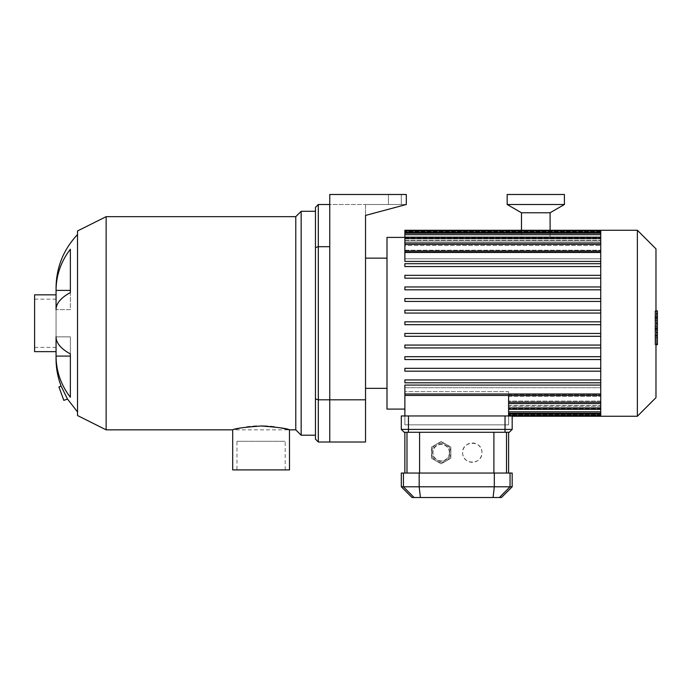 <?xml version="1.0" encoding="UTF-8"?>
<svg xmlns="http://www.w3.org/2000/svg" width="692" height="692" viewBox="0 0 692 692"><rect width="100%" height="100%" fill="white"/><g stroke="black" fill="none" stroke-linecap="round" stroke-linejoin="round"><path stroke-width="0.52" stroke-dasharray="3.46 2.59" d="M315.457 398.955L315.457 439.143L318.311 442.006L318.311 399.803L315.457 398.955L315.457 247.546L318.311 246.707L318.311 399.803L329.764 399.803L329.764 246.707L318.311 246.707L318.311 204.503L315.457 207.358L315.457 247.546M329.764 204.503L329.764 194.487L329.764 204.503L406.308 204.503L365.532 215.428L365.532 204.503L406.308 204.503L329.764 204.503L329.764 246.707L329.764 204.503L318.311 204.503M315.457 323.25L315.457 435.207L315.457 323.25M365.532 399.803L329.764 399.803L329.764 194.487L406.308 194.487L406.308 204.503L406.308 194.487L406.308 204.503L365.532 204.503L365.532 442.006L329.764 442.006L329.764 399.803L329.764 442.006L318.311 442.006M63.82 400.383L58.924 386.932M67.487 399.042L61.104 386.136M56.061 358.802L56.061 336.857L70.368 336.857L70.368 353.906A76.552 29.298 0 0 1 56.061 336.857L56.061 309.644L70.368 309.644L70.368 290.406L70.368 309.644L56.061 309.644A76.552 29.298 180 0 1 70.368 292.595L70.368 249.232A76.552 70.722 0 0 0 56.061 290.406L70.368 290.406M70.368 353.906L70.368 397.269A76.552 70.722 180 0 1 56.061 356.095L70.368 356.095L70.368 336.857L56.061 336.857L56.061 351.648L56.061 287.699M289.49 469.903L232.685 469.903M288.382 429.55L286.972 429.196M279.75 427.673L274.283 426.834M270.529 426.419L267.596 426.194M261.083 425.987L256.671 426.082M253.246 426.289L249.881 426.601M246.577 427.007L242.105 427.725M241.629 427.812L239.804 428.166M235.332 429.17L232.685 429.844L289.49 429.844M236.975 441.288L285.19 441.288L236.975 441.288L236.975 469.903L285.19 469.903L236.975 469.903M56.061 323.25L56.061 347.358L56.061 323.25M77.521 415.537L77.521 230.972M77.521 323.25L77.521 411.956L77.521 323.25M106.136 429.844L106.136 216.665M295.778 429.844L295.778 216.665M301.15 435.207L301.15 211.294M34.6 351.648L34.6 294.853M34.6 323.25L34.6 347.358L34.6 323.25M401.299 204.503L401.299 194.487L388.42 194.487L401.299 194.487L388.42 194.487L401.299 194.487L401.299 204.503L388.42 204.503L388.42 194.487L388.42 204.503L401.299 204.503L401.299 194.487L401.299 204.503L388.42 204.503L388.42 194.487L388.42 204.503L401.299 204.503M406.308 204.503L365.532 215.428L406.308 204.503M329.764 194.487L406.308 194.487L329.764 194.487M600.742 416.247L600.742 230.254M637.367 416.247L637.367 230.254M655.973 397.649L655.973 248.852M600.742 324.678L600.742 230.998L600.742 324.678L404.872 324.678L404.872 321.823L600.742 321.823L404.872 321.823L404.872 324.678L600.742 324.678L404.872 324.678L404.872 321.823L600.742 321.823M404.872 415.961L404.872 424.836L508.603 424.836L508.603 391.655L404.872 391.655L508.603 391.655L508.603 416.247L508.603 408.488L508.603 415.511L508.603 414.075L600.742 414.075L600.742 415.511L600.742 414.075L508.603 414.075L508.603 395.435M600.742 411.818L600.742 413.245L600.742 411.818L508.603 411.818M600.742 407.917L600.742 409.344L600.742 407.917L508.603 407.917M600.742 402.13L600.742 403.566L600.742 402.13L508.603 402.13M508.603 415.961L508.603 424.836L404.872 424.836L404.872 391.655L404.872 409.093L404.872 391.655L404.872 395.435L404.872 394.007L600.742 394.007L600.742 395.435L600.742 394.007L404.872 394.007L404.872 385.081L404.872 387.71L600.742 387.71L404.872 387.71L404.872 395.435L404.872 385.081L600.742 385.081M600.742 402.312L508.603 402.312L600.742 402.312M508.603 405.469L600.742 405.469L508.603 405.469M600.742 406.273L508.603 406.273L600.742 406.273M508.603 408.098L600.742 408.098L508.603 408.098M600.742 408.488L508.603 408.488L600.742 408.488M508.603 409.084L600.742 409.084L508.603 409.084M600.742 401.04L508.603 401.04L600.742 401.04M508.603 396.317L600.742 396.317L508.603 396.317M508.603 394.466L600.742 394.466L508.603 394.466M600.742 382.806L404.872 382.806L404.872 379.943L600.742 379.943L404.872 379.943L404.872 382.806L600.742 382.806L404.872 382.806L404.872 379.943L600.742 379.943M600.742 371.18L404.872 371.18L404.872 368.317L600.742 368.317L404.872 368.317L404.872 371.18L600.742 371.18L404.872 371.18L404.872 368.317L600.742 368.317M600.742 359.555L404.872 359.555L404.872 356.691L600.742 356.691L404.872 356.691L404.872 359.555L600.742 359.555L404.872 359.555L404.872 356.691L600.742 356.691M600.742 347.929L404.872 347.929L404.872 345.066L600.742 345.066L404.872 345.066L404.872 347.929L600.742 347.929L404.872 347.929L404.872 345.066L600.742 345.066M600.742 336.303L404.872 336.303L404.872 333.449L404.872 336.303L600.742 336.303L404.872 336.303L404.872 333.449L600.742 333.449L404.872 333.449M386.992 409.093L386.992 237.408M404.872 313.061L404.872 310.198L600.742 310.198L404.872 310.198L404.872 313.061L600.742 313.061L404.872 313.061L404.872 310.198L600.742 310.198M600.742 301.435L404.872 301.435L404.872 298.572L600.742 298.572L404.872 298.572L404.872 301.435L600.742 301.435L404.872 301.435L404.872 298.572L600.742 298.572M600.742 289.81L404.872 289.81L404.872 286.946L600.742 286.946L404.872 286.946L404.872 289.81L600.742 289.81L404.872 289.81L404.872 286.946L600.742 286.946M404.872 278.184L404.872 275.321L600.742 275.321L404.872 275.321L404.872 278.184L600.742 278.184L404.872 278.184L404.872 275.321L600.742 275.321M600.742 266.558L404.872 266.558L404.872 263.695L600.742 263.695L404.872 263.695L404.872 266.558L600.742 266.558L404.872 266.558L404.872 263.695L600.742 263.695M404.872 230.254L404.872 237.417L600.742 237.417L404.872 237.417L404.872 230.998L404.872 238.403L600.742 238.403L404.872 238.403L404.872 233.256L404.872 241.032L404.872 240.228L404.872 241.032L600.742 241.032L404.872 241.032L404.872 237.157L404.872 245.461L404.872 244.19L404.872 245.461L600.742 245.461L404.872 245.461L404.872 242.935L404.872 252.035L404.872 250.193L404.872 252.035L600.742 252.035L404.872 252.035L404.872 251.066L404.872 261.429L404.872 258.791L600.742 258.791L404.872 258.791L404.872 261.429L600.742 261.429M404.872 250.193L600.742 250.193L404.872 250.193L404.872 244.371L404.872 250.193M404.872 244.19L600.742 244.19L404.872 244.19L404.872 238.584L404.872 244.19M404.872 240.228L600.742 240.228L404.872 240.228L404.872 234.683L404.872 240.228M404.872 238.013L600.742 238.013L404.872 238.013L404.872 232.425L404.872 238.013M404.872 252.493L404.872 258.791L404.872 251.066L404.872 252.493L600.742 252.493M404.872 232.425L404.872 230.998L404.872 232.425L600.742 232.425M404.872 234.683L404.872 233.256L404.872 234.683L600.742 234.683M404.872 238.584L404.872 237.157L404.872 238.584L600.742 238.584M404.872 244.371L404.872 242.935L404.872 244.371L600.742 244.371M365.532 323.25L365.532 388.35L365.532 323.25M386.992 323.25L386.992 388.35L386.992 323.25M654.987 326.33L654.987 311.166L654.987 330.231L654.987 311.184L654.987 326.33L657.4 326.33L657.4 311.184L657.4 326.33M655.973 344.175L657.4 344.175L657.4 311.184L654.987 311.184L654.987 344.175L654.987 311.184L657.4 311.184L657.4 335.335L657.4 311.184L654.987 311.166L657.4 311.166L657.4 330.231L657.4 311.166L654.987 311.184L657.4 311.184L657.4 316.279L654.987 316.279L657.4 316.279L657.4 335.603L657.4 323.276L657.4 330.179L654.987 330.179L654.987 316.322L654.987 330.179L657.4 330.179L657.4 313.865L654.987 313.865L654.987 310.898L654.987 335.603L654.987 313.865L655.973 313.865M657.4 335.326L654.987 335.326L657.4 335.326L657.4 320.405L657.4 335.326L654.987 335.326L657.4 335.326L657.4 320.405L654.987 320.405L657.4 320.405L657.4 335.326L654.987 335.326L657.4 335.335L654.987 335.335M657.4 330.231L654.987 330.231M657.4 316.322L657.4 317.386L657.4 316.322L654.987 316.322M655.973 335.603L654.987 335.603M655.973 332.636L657.4 332.636M655.973 310.898L654.987 310.898M657.4 313.865L657.4 310.898M657.4 311.184L654.987 311.184L657.4 311.184M657.4 337.385L657.4 341.035L657.4 337.385L654.987 337.385L654.987 341.035L654.987 337.385M655.973 344.694L654.987 344.694L654.987 341.035L654.987 344.694M657.4 344.694L657.4 341.035L657.4 344.694M450.838 452.663A9.653 9.653 0 0 1 436.349 461.028A9.653 9.653 0 0 1 436.349 444.299A9.653 9.653 0 0 1 450.838 452.663A9.653 9.653 0 0 0 436.349 444.299A9.653 9.653 0 0 0 436.349 461.028A9.653 9.653 0 0 0 450.838 452.663L450.838 447.084L441.176 441.513L431.523 447.084L431.523 458.234L441.176 463.813L450.838 458.234L450.838 452.663M431.523 458.234L431.523 447.084L441.176 441.513L450.838 447.084L450.838 458.234L441.176 463.813L431.523 458.234L441.176 463.813L450.838 458.234L450.838 447.084L441.176 441.513L431.523 447.084L431.523 458.234L441.176 463.813L450.838 458.234L450.838 447.084L441.176 441.513L431.523 447.084L431.523 458.234M449.765 452.663A8.581 8.581 0 0 0 436.886 445.224A8.581 8.581 0 0 0 436.886 460.093A8.581 8.581 0 0 0 449.765 452.663A8.581 8.581 0 0 0 436.886 445.224A8.581 8.581 0 0 0 436.886 460.093A8.581 8.581 0 0 0 449.765 452.663M408.453 432.275L408.453 429.412L505.03 429.412L505.03 415.961L408.453 415.961L408.453 429.412L401.299 429.412L404.163 432.275L509.321 432.275L512.184 429.412L505.03 429.412L505.03 432.275M505.03 415.961L512.184 415.961L512.184 429.412M401.299 429.412L401.299 415.961L408.453 415.961M419.577 432.275L508.603 432.275L404.872 432.275L419.577 432.275L419.577 473.051L506.492 473.051L419.577 473.051M462.637 452.663A9.653 9.653 0 0 0 472.299 462.317A9.653 9.653 0 0 0 481.952 452.663C482.523 439.662 461.036 440.596 462.671 453.45C463.078 465.465 482.566 464.583 481.952 452.663A9.653 9.653 0 0 0 472.299 443.001A9.653 9.653 0 0 0 462.637 452.663M501.449 497.513L412.025 497.513M401.299 486.787L512.184 486.787M401.299 473.051L512.184 473.051M506.492 473.051L508.603 473.051L506.492 473.051L506.492 432.275M406.991 473.051L404.872 473.051L406.991 473.051L406.991 432.275M521.483 237.408L550.097 237.408L521.483 237.408L521.483 230.998M550.097 212.764L521.483 212.764M564.404 204.503L507.175 204.503M564.404 194.487L507.175 194.487M600.742 414.819L508.603 414.819L600.742 414.819M600.742 414.075L508.603 414.075M600.742 231.682L404.872 231.682L600.742 231.682M600.742 394.007L404.872 394.007M657.4 328.458L654.987 328.458M657.4 328.06L654.987 328.06M657.4 329.115L654.987 329.115L657.4 329.115M657.4 323.276L655.973 323.276M657.4 317.386L654.987 317.386L657.4 317.386M657.4 318.086L654.987 318.086M657.4 318.458L654.987 318.458M449.411 452.663A8.226 8.226 0 0 0 437.067 445.536A8.226 8.226 0 0 0 437.067 459.782A8.226 8.226 0 0 0 449.411 452.663M494.304 473.051L494.304 486.787L493.085 497.513M420.39 497.513L419.179 486.787L419.179 473.051M510.047 473.051L510.047 486.787L499.382 497.513M414.093 497.513L403.436 486.787L403.436 473.051M493.898 473.051L493.898 432.275M285.19 469.903L285.19 441.288M34.6 347.358L56.061 347.358M34.6 299.143L56.061 299.143M512.184 416.247L508.603 416.247M508.603 415.511L600.742 415.511M508.603 413.245L600.742 413.245M508.603 409.344L600.742 409.344M508.603 403.566L600.742 403.566M600.742 251.066L404.872 251.066M600.742 242.935L404.872 242.935M600.742 237.157L404.872 237.157M600.742 233.256L404.872 233.256M600.742 230.998L404.872 230.998M404.872 395.435L600.742 395.435M550.097 237.408L550.097 230.998"/><path stroke-width="1.04" d="M315.457 207.358L315.457 247.546L318.311 246.707L318.311 204.503L315.457 207.358M315.457 247.546L315.457 398.955L318.311 399.803L318.311 246.707L329.764 246.707L329.764 399.803L318.311 399.803L318.311 442.006L315.457 439.143L315.457 398.955M329.764 204.503L318.311 204.503M365.532 399.803L329.764 399.803L329.764 442.006L365.532 442.006L365.532 215.428L406.308 204.503L406.308 194.487L329.764 194.487L329.764 442.006L318.311 442.006M61.104 386.136L58.924 386.932L63.82 400.383L67.487 399.042L61.104 386.136C57.73 377.166 56.043 368.058 56.061 358.802L56.061 356.095L70.368 356.095L70.368 353.906L70.368 397.269A76.552 70.722 180 0 1 56.061 356.095L56.061 336.857A76.552 29.298 0 0 0 70.368 353.906M70.368 292.595A76.552 29.298 180 0 0 56.061 309.644L56.061 290.406A76.552 70.722 0 0 1 70.368 249.232L70.368 292.595M77.521 234.545C63.5 249.492 56.346 267.207 56.061 287.699L56.061 290.406L70.368 290.406M106.136 429.844L77.521 415.537L77.521 230.972L106.136 216.665L106.136 429.844L232.685 429.844L232.685 469.903L289.49 469.903L289.464 429.836M267.596 426.194L261.083 425.987C278.34 427.293 287.803 428.573 289.49 429.844L295.778 429.844L301.15 435.207L315.457 435.207M289.412 429.818L288.382 429.55M286.972 429.196L279.75 427.673M274.283 426.834L270.529 426.419M256.671 426.082L253.246 426.289M249.881 426.601L246.577 427.007M242.105 427.725L241.629 427.812M239.804 428.166L235.332 429.17M232.685 429.844C234.363 428.573 243.835 427.293 261.083 425.987M106.136 216.665L295.778 216.665L295.778 429.844M295.778 216.665L301.15 211.294L301.15 435.207M77.521 411.956L67.487 399.042M56.061 294.853L34.6 294.853L34.6 351.648L56.061 351.648M600.742 243.134L600.742 416.247L637.367 416.247L637.367 230.254L600.742 230.254L600.742 243.134M637.367 230.254L655.973 248.852L655.973 397.649L637.367 416.247M600.742 385.081L404.872 385.081L404.872 415.961M508.603 395.435L508.603 415.961M404.872 333.449L600.742 333.449L404.872 333.449L404.872 336.303L600.742 336.303M404.872 237.408L386.992 237.408L386.992 409.093L404.872 409.093M600.742 313.061L404.872 313.061L600.742 313.061M600.742 278.184L404.872 278.184L600.742 278.184M600.742 261.429L404.872 261.429L404.872 230.254L600.742 230.254M600.742 379.943L404.872 379.943L404.872 382.806L600.742 382.806M600.742 368.317L404.872 368.317L404.872 371.18L600.742 371.18M600.742 356.691L404.872 356.691L404.872 359.555L600.742 359.555M600.742 345.066L404.872 345.066L404.872 347.929L600.742 347.929M600.742 324.678L404.872 324.678L404.872 321.823L600.742 321.823M600.742 266.558L404.872 266.558L404.872 263.695L600.742 263.695M600.742 289.81L404.872 289.81L404.872 286.946L600.742 286.946M600.742 301.435L404.872 301.435L404.872 298.572L600.742 298.572M600.742 310.198L404.872 310.198L404.872 313.061M600.742 275.321L404.872 275.321L404.872 278.184M655.973 310.898L657.4 310.898L657.4 335.603L655.973 335.603M657.4 332.636L655.973 332.636M657.4 335.603L657.4 344.175L655.973 344.175M657.4 344.175L657.4 344.694L655.973 344.694M505.03 432.275L505.03 429.412L512.184 429.412L509.321 432.275L404.163 432.275L401.299 429.412L408.453 429.412L408.453 415.961L401.299 415.961L401.299 429.412M408.453 415.961L505.03 415.961L505.03 429.412L408.453 429.412L408.453 432.275M499.382 497.513L501.449 497.513L512.184 486.787L401.299 486.787L412.025 497.513L499.382 497.513L510.047 486.787L510.047 473.051L401.299 473.051L401.299 486.787M512.184 486.787L512.184 473.051L510.047 473.051M512.184 429.412L512.184 415.961L505.03 415.961M521.483 230.998L521.483 212.764L550.097 212.764L564.404 204.503L564.404 194.487L507.175 194.487L507.175 204.503L564.404 204.503M521.483 212.764L507.175 204.503M600.742 411.818L508.603 411.818M600.742 414.075L508.603 414.075M600.742 252.493L404.872 252.493M600.742 244.371L404.872 244.371M600.742 238.584L404.872 238.584M600.742 234.683L404.872 234.683M600.742 232.425L404.872 232.425M600.742 394.007L404.872 394.007M600.742 402.13L508.603 402.13M600.742 407.917L508.603 407.917M657.4 323.276L655.973 323.276M657.4 313.865L655.973 313.865M414.093 497.513L403.436 486.787L403.436 473.051M494.304 473.051L494.304 486.787L493.085 497.513M420.39 497.513L419.179 486.787L419.179 473.051M506.492 473.051L506.492 432.275M493.898 432.275L493.898 473.051M419.577 473.051L419.577 432.275M406.991 432.275L406.991 473.051M301.15 211.294L315.457 211.294M600.742 413.245L508.603 413.245M600.742 415.511L508.603 415.511M600.742 416.247L512.184 416.247M404.872 251.066L600.742 251.066M404.872 242.935L600.742 242.935M404.872 237.157L600.742 237.157M404.872 233.256L600.742 233.256M404.872 230.998L600.742 230.998M600.742 395.435L404.872 395.435M600.742 403.566L508.603 403.566M600.742 409.344L508.603 409.344M365.532 388.35L386.992 388.35M365.532 258.151L386.992 258.151M508.603 432.275L508.603 473.051M404.872 432.275L404.872 473.051M550.097 230.998L550.097 212.764"/></g></svg>

